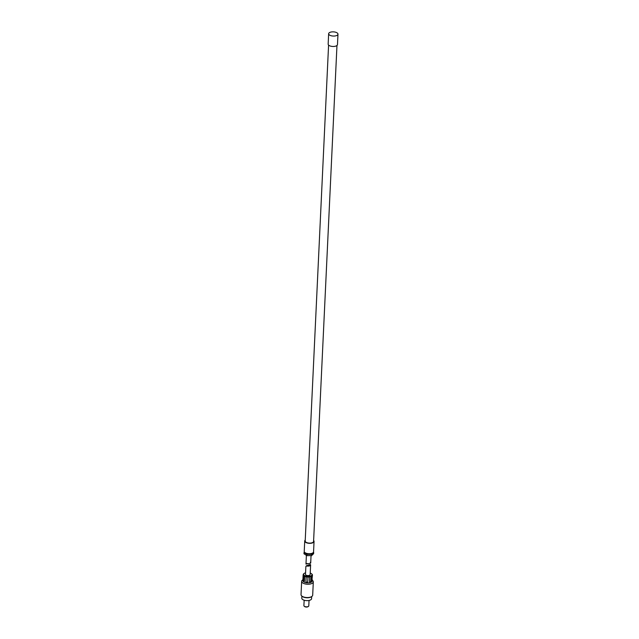 <?xml version="1.0" encoding="UTF-8"?>
<svg xmlns="http://www.w3.org/2000/svg" width="639" height="639" viewBox="0 0 639 639"><rect width="100%" height="100%" fill="white"/><g stroke="black" fill="none" stroke-linecap="round" stroke-linejoin="round"><path stroke-width="0.96" d="M328.582 45.081L305.194 541.025A4.201 1.893 2.7 0 0 308.413 543.03A4.201 1.893 2.7 0 0 313.174 542.184A4.201 1.893 2.7 0 0 313.581 541.425L336.969 45.473M305.234 540.115A4.665 2.101 2.7 0 0 305.178 540.155A4.665 2.101 2.7 0 0 304.723 541.009A4.665 2.101 2.7 0 0 308.31 543.23A4.665 2.101 2.7 0 0 313.589 542.295A4.665 2.101 2.7 0 0 314.053 541.449A4.665 2.101 2.7 0 0 313.629 540.506M304.723 541.009L304.236 551.409A4.665 2.101 2.7 0 0 307.814 553.638A4.665 2.101 2.7 0 0 313.102 552.695A4.665 2.101 2.7 0 0 313.557 551.848L314.053 541.449M304.947 552.599A3.97 1.789 2.7 0 0 308.286 554.213A3.97 1.789 2.7 0 0 312.431 553.374A3.97 1.789 2.7 0 0 312.743 552.967M313.445 552.272L311.688 554.34L306.864 554.38L304.036 552.503L304.452 552.096M304.036 552.503L303.98 553.749L306.808 555.634L306.864 554.38M311.688 554.34L311.632 555.595L306.808 555.634M313.677 552.423L313.621 553.67L311.632 555.595M328.646 33.739L328.158 44.139A4.665 2.101 2.7 0 0 331.737 46.367A4.665 2.101 2.7 0 0 337.025 45.433A4.665 2.101 2.7 0 0 337.48 44.578L337.975 34.179A4.665 2.101 2.7 0 0 334.389 31.95A4.665 2.101 2.7 0 0 329.101 32.893A4.665 2.101 2.7 0 0 328.646 33.739A4.665 2.101 2.7 0 0 332.232 35.96A4.665 2.101 2.7 0 0 337.512 35.025A4.665 2.101 2.7 0 0 337.975 34.179M310.258 562.328C312.311 563.095 307.846 564.381 306.472 563.414L305.977 564.085L306.385 555.347M308.182 606.539A1.981 0.895 -177.3 0 1 308.014 606.683A1.981 0.895 -177.3 0 1 306.568 607.05A1.981 0.895 -177.3 0 1 304.595 606.523A1.981 0.895 -177.3 0 1 304.444 606.363M309.044 600.452L308.797 605.852A2.452 1.102 -177.3 0 1 308.429 606.395A2.452 1.102 -177.3 0 1 306.648 606.842A2.452 1.102 -177.3 0 1 304.204 606.195A2.452 1.102 -177.3 0 1 303.9 605.62L304.156 600.221M311.68 596.578L311.584 598.663A4.904 2.205 -177.3 0 1 307.295 600.644A4.904 2.205 -177.3 0 1 301.792 598.2L301.896 596.115M311.6 596.626A5.368 2.42 -177.3 0 1 311.409 596.77A5.368 2.42 -177.3 0 1 307.503 597.761A5.368 2.42 -177.3 0 1 302.151 596.331A5.368 2.42 -177.3 0 1 301.975 596.171M312.223 580.244A5.831 2.628 -177.3 0 1 313.31 581.873L312.687 595.189A5.831 2.628 -177.3 0 1 311.824 596.475A5.831 2.628 -177.3 0 1 307.575 597.553A5.831 2.628 -177.3 0 1 301.76 596.003A5.831 2.628 -177.3 0 1 301.025 594.637L301.656 581.322A5.831 2.628 -177.3 0 1 302.902 579.805M313.31 581.873A5.831 2.628 -177.3 0 1 308.206 584.238A5.831 2.628 -177.3 0 1 301.656 581.322M312.167 580.771A4.665 2.101 -177.3 0 1 312.183 580.987A4.665 2.101 -177.3 0 1 308.102 582.872A4.665 2.101 -177.3 0 1 302.862 580.547L302.894 579.932M309.675 582.009A0.935 0.663 123.6 0 0 310.842 580.963L311.073 576.146L309.707 576.929A4.665 2.101 -177.3 0 1 308.373 577.049A4.665 2.101 -177.3 0 1 307.982 577.049L307.726 581.849M303.405 574.645L303.437 574.03A4.665 2.101 -177.3 0 1 303.821 573.686A4.665 2.101 -177.3 0 1 304.052 573.542M307.766 581.626C307.087 582.68 306.472 582.608 305.929 581.418L306.145 576.841A4.665 2.101 -177.3 0 1 304.635 576.362L303.549 575.643A4.665 2.101 -177.3 0 1 303.142 574.844L302.894 579.892M303.549 575.643L303.325 580.22L303.757 581.434L304.42 580.947L303.757 581.434M304.635 576.362L304.42 580.947M303.781 575.332L303.557 580.156A0.935 0.503 -106 0 0 304.22 581.418M306.145 576.841L307.982 577.049M303.437 574.03L303.142 574.844M310.227 573.063A4.201 1.893 -177.3 0 1 311.489 573.742A4.201 1.893 -177.3 0 1 308.333 576.418A4.201 1.893 -177.3 0 1 304.292 575.412A4.201 1.893 -177.3 0 1 304.244 573.399A4.201 1.893 -177.3 0 1 305.562 572.84M310.147 564.7C312.199 565.467 307.734 566.745 306.361 565.787L310.402 564.517L310.61 564.892L310.147 574.629A2.332 1.054 -177.3 0 1 308.509 575.555A2.332 1.054 -177.3 0 1 305.929 575.068A2.332 1.054 -177.3 0 1 305.49 574.413L305.865 566.458L307.71 565.283M306.361 565.787L305.873 566.489M311.073 576.146L311.225 576.498A4.665 2.101 -177.3 0 0 312.159 575.851L312.455 575.028A4.665 2.101 -177.3 0 0 312.048 574.237L311.528 573.782M312.064 580.955L311.944 580.428C312.096 581.242 312.191 580.963 312.239 579.605C312.191 580.963 312.096 581.242 311.944 580.428L312.159 575.851M311.984 579.581L312.455 575.028M311.225 576.498L311.009 581.075C310.514 582.329 310.011 582.472 309.492 581.506L309.707 576.929M309.771 582.089L309.492 581.506M312.144 575.835L312.191 574.757M306.201 576.474L305.969 581.298A0.935 0.823 -159.9 0 0 307.742 581.786M305.985 564.117L307.99 563.542M310.722 562.52L311.049 555.595M311.824 596.475L311.409 596.77M303.821 573.686L304.244 573.399M307.878 565.914L309.132 565.555M312.215 580.332L312.183 580.987M308.429 606.395L308.014 606.683"/></g></svg>
